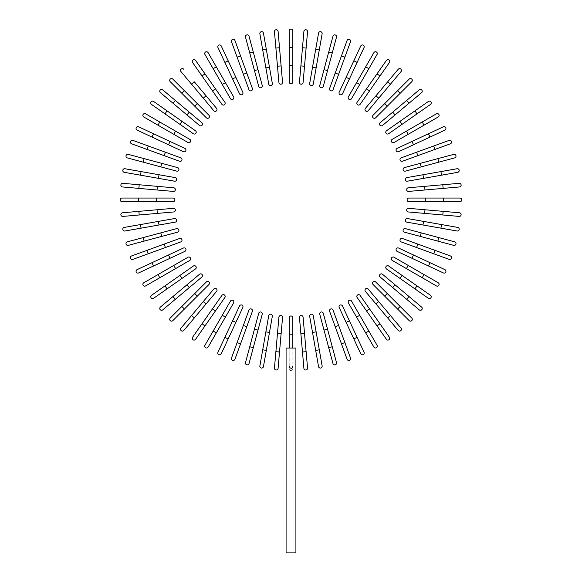 <?xml version="1.0" encoding="UTF-8"?>
<svg xmlns="http://www.w3.org/2000/svg" width="582" height="582" viewBox="0 0 582 582"><rect width="100%" height="100%" fill="white"/><g stroke="black" fill="none" stroke-linecap="round" stroke-linejoin="round"><path stroke-width="0.44" stroke-dasharray="2.91 2.18" d="M289.174 65.548L292.826 65.548L292.826 30.926A1.826 1.826 0 0 0 291 29.1A1.826 1.826 0 0 0 289.174 30.926L289.174 81.953A1.826 1.826 0 0 0 291 83.779A1.826 1.826 0 0 0 292.826 81.953M281.106 65.904L279.52 47.746L275.89 48.066L278.909 82.564A1.826 1.826 0 0 0 280.88 84.215A1.826 1.826 0 0 0 282.539 82.244L281.106 65.904L277.476 66.224M274.457 31.726A1.826 1.826 0 0 1 276.115 29.747A1.826 1.826 0 0 1 278.094 31.406A1.826 1.826 0 0 0 276.115 29.747A1.826 1.826 0 0 0 274.457 31.726L275.89 48.066M269.473 67.272L266.309 49.325L262.715 49.957L265.879 67.905L269.473 67.272L272.318 83.43M259.87 33.807L262.715 49.957M258.721 86.442A1.826 1.826 0 0 0 260.954 87.729A1.826 1.826 0 0 0 262.242 85.503A1.826 1.826 0 0 1 260.954 87.729A1.826 1.826 0 0 1 258.721 86.442L254.472 70.597L257.993 69.658L253.279 52.053L249.758 52.998M245.509 37.153A1.826 1.826 0 0 1 246.804 34.92A1.826 1.826 0 0 1 249.031 36.208A1.826 1.826 0 0 0 246.804 34.92A1.826 1.826 0 0 0 245.509 37.153M246.775 73.026L240.541 55.901L237.114 57.145L248.958 89.686A1.826 1.826 0 0 0 251.293 90.777A1.826 1.826 0 0 0 252.384 88.442L246.775 73.026L243.349 74.278M231.505 41.737L237.114 57.145M235.885 77.362L228.18 60.848L224.878 62.39L232.582 78.905L235.885 77.362M239.515 93.775A1.826 1.826 0 0 0 241.937 94.655A1.826 1.826 0 0 0 242.818 92.232A1.826 1.826 0 0 1 241.937 94.655A1.826 1.826 0 0 1 239.515 93.775M222.259 84.455L225.416 82.637L216.308 66.85L213.15 68.676L230.465 98.664A1.826 1.826 0 0 0 232.953 99.333A1.826 1.826 0 0 0 233.622 96.838A1.826 1.826 0 0 1 232.953 99.333A1.826 1.826 0 0 1 230.465 98.664M204.995 73.87L202.012 75.958L212.466 90.887L215.449 88.799L195.588 60.433A1.826 1.826 0 0 0 193.049 59.982A1.826 1.826 0 0 0 192.598 62.521A1.826 1.826 0 0 1 193.049 59.982A1.826 1.826 0 0 1 195.588 60.433M212.466 90.887L221.873 104.324A1.826 1.826 0 0 0 224.412 104.775A1.826 1.826 0 0 0 224.856 102.236A1.826 1.826 0 0 1 224.412 104.775A1.826 1.826 0 0 1 221.873 104.324M203.263 98.147L206.057 95.804L194.344 81.844L191.551 84.186L213.805 110.711A1.826 1.826 0 0 0 216.373 110.936A1.826 1.826 0 0 0 216.599 108.368A1.826 1.826 0 0 1 216.373 110.936A1.826 1.826 0 0 1 213.805 110.711M181.002 71.622A1.826 1.826 0 0 1 181.228 69.054A1.826 1.826 0 0 1 183.796 69.28A1.826 1.826 0 0 0 181.228 69.054A1.826 1.826 0 0 0 181.002 71.622L191.551 84.186M197.313 103.603L184.421 90.719L181.846 93.295L194.73 106.179L197.313 103.603M189.274 112.137L175.313 100.424L172.97 103.21L186.931 114.93L189.274 112.137M160.406 92.669A1.826 1.826 0 0 1 160.181 90.101A1.826 1.826 0 0 1 162.749 89.875A1.826 1.826 0 0 0 160.181 90.101A1.826 1.826 0 0 0 160.406 92.669L172.97 103.21M199.495 125.472A1.826 1.826 0 0 0 202.063 125.246A1.826 1.826 0 0 0 201.838 122.678A1.826 1.826 0 0 1 202.063 125.246A1.826 1.826 0 0 1 199.495 125.472M182.013 121.332L167.085 110.886L164.997 113.868L179.925 124.322L182.013 121.332L195.45 130.746A1.826 1.826 0 0 1 195.901 133.285A1.826 1.826 0 0 1 193.362 133.729A1.826 1.826 0 0 0 195.901 133.285A1.826 1.826 0 0 0 195.45 130.746M151.56 104.462A1.826 1.826 0 0 1 151.109 101.923A1.826 1.826 0 0 1 153.648 101.472A1.826 1.826 0 0 0 151.109 101.923A1.826 1.826 0 0 0 151.56 104.462M175.582 131.132L159.803 122.024L157.977 125.181L173.763 134.289L175.582 131.132L189.79 139.338M143.776 116.975A1.826 1.826 0 0 1 143.107 114.487A1.826 1.826 0 0 1 145.595 113.817A1.826 1.826 0 0 0 143.107 114.487A1.826 1.826 0 0 0 143.776 116.975M153.517 133.751L151.975 137.054L168.496 144.758L170.031 141.455L138.647 126.818M168.496 144.758L183.359 151.691A1.826 1.826 0 0 0 185.782 150.811A1.826 1.826 0 0 0 184.901 148.388A1.826 1.826 0 0 1 185.782 150.811A1.826 1.826 0 0 1 183.359 151.691M148.279 145.987L132.863 140.378A1.826 1.826 0 0 0 130.528 141.462A1.826 1.826 0 0 0 131.612 143.798L164.153 155.641L165.404 152.222L148.279 145.987L147.028 149.414M160.785 166.867L161.731 163.346L144.125 158.631L143.179 162.152L176.63 171.115A1.826 1.826 0 0 0 178.863 169.828A1.826 1.826 0 0 0 177.568 167.594A1.826 1.826 0 0 1 178.863 169.828A1.826 1.826 0 0 1 176.63 171.115M127.334 157.904A1.826 1.826 0 0 1 126.047 155.67A1.826 1.826 0 0 1 128.28 154.383A1.826 1.826 0 0 0 126.047 155.67A1.826 1.826 0 0 0 127.334 157.904M124.301 172.33L158.406 178.339L159.039 174.753L124.934 168.736M158.406 178.339L174.556 181.191M157.351 186.349L139.193 184.763L138.872 188.393L173.371 191.413A1.826 1.826 0 0 0 175.342 189.754A1.826 1.826 0 0 0 173.691 187.782L157.351 186.349L157.031 189.979M122.533 186.96A1.826 1.826 0 0 1 120.874 184.989A1.826 1.826 0 0 1 122.853 183.33A1.826 1.826 0 0 0 120.874 184.989A1.826 1.826 0 0 0 122.533 186.96L138.872 188.393M138.451 198.047L122.053 198.047A1.826 1.826 0 0 0 120.227 199.873A1.826 1.826 0 0 0 122.053 201.692L173.08 201.692A1.826 1.826 0 0 0 174.906 199.873A1.826 1.826 0 0 0 173.08 198.047L138.451 198.047L138.451 201.692M157.031 209.767L138.872 211.353L139.193 214.984L173.691 211.964A1.826 1.826 0 0 0 175.342 209.993A1.826 1.826 0 0 0 173.371 208.334L157.031 209.767L157.351 213.398M122.853 216.417A1.826 1.826 0 0 1 120.874 214.758A1.826 1.826 0 0 1 122.533 212.779A1.826 1.826 0 0 0 120.874 214.758A1.826 1.826 0 0 0 122.853 216.417L139.193 214.984M158.406 221.4L140.451 224.565L141.084 228.159L159.039 224.994L158.406 221.4L174.556 218.556M124.934 231.003L141.084 228.159M160.785 232.88L161.731 236.401L177.568 232.153A1.826 1.826 0 0 0 178.863 229.919A1.826 1.826 0 0 0 176.63 228.631L143.179 237.594L144.125 241.115M128.28 245.364A1.826 1.826 0 0 1 126.047 244.069A1.826 1.826 0 0 1 127.334 241.843A1.826 1.826 0 0 0 126.047 244.069A1.826 1.826 0 0 0 128.28 245.364M164.153 244.098L147.028 250.333L148.279 253.759L180.813 241.916A1.826 1.826 0 0 0 181.904 239.58A1.826 1.826 0 0 0 179.569 238.489L164.153 244.098L165.404 247.525M132.863 259.368L148.279 253.759M168.496 254.989L151.975 262.693L153.517 265.996L170.031 258.292L168.496 254.989M184.901 251.359A1.826 1.826 0 0 0 185.782 248.936A1.826 1.826 0 0 0 183.359 248.056A1.826 1.826 0 0 1 185.782 248.936A1.826 1.826 0 0 1 184.901 251.359M145.595 285.929L175.582 268.615L173.763 265.457L143.776 282.772M175.582 268.615L189.79 260.409A1.826 1.826 0 0 0 190.46 257.921A1.826 1.826 0 0 0 187.971 257.251A1.826 1.826 0 0 1 190.46 257.921A1.826 1.826 0 0 1 189.79 260.409M164.997 285.878L167.085 288.861L182.013 278.407L179.925 275.424L151.56 295.285A1.826 1.826 0 0 0 151.109 297.824A1.826 1.826 0 0 0 153.648 298.275A1.826 1.826 0 0 1 151.109 297.824A1.826 1.826 0 0 1 151.56 295.285M182.013 278.407L195.45 269A1.826 1.826 0 0 0 195.901 266.461A1.826 1.826 0 0 0 193.362 266.018A1.826 1.826 0 0 1 195.901 266.461A1.826 1.826 0 0 1 195.45 269M189.274 287.61L186.931 284.816L172.97 296.529L175.313 299.323L201.838 277.068A1.826 1.826 0 0 0 202.063 274.5A1.826 1.826 0 0 0 199.495 274.275A1.826 1.826 0 0 1 202.063 274.5A1.826 1.826 0 0 1 201.838 277.068M162.749 309.871A1.826 1.826 0 0 1 160.181 309.646A1.826 1.826 0 0 1 160.406 307.078A1.826 1.826 0 0 0 160.181 309.646A1.826 1.826 0 0 0 162.749 309.871M194.73 293.561L181.846 306.452L184.421 309.027L197.313 296.143L194.73 293.561M191.551 315.56L194.344 317.903L206.057 303.942L203.263 301.6L181.002 328.124A1.826 1.826 0 0 0 181.228 330.692A1.826 1.826 0 0 0 183.796 330.467A1.826 1.826 0 0 1 181.228 330.692A1.826 1.826 0 0 1 181.002 328.124M216.599 291.378A1.826 1.826 0 0 0 216.373 288.81A1.826 1.826 0 0 0 213.805 289.036A1.826 1.826 0 0 1 216.373 288.81A1.826 1.826 0 0 1 216.599 291.378M212.466 308.86L202.012 323.788L204.995 325.876L215.449 310.948L212.466 308.86L221.873 295.423A1.826 1.826 0 0 1 224.412 294.972A1.826 1.826 0 0 1 224.856 297.511A1.826 1.826 0 0 0 224.412 294.972A1.826 1.826 0 0 0 221.873 295.423M195.588 339.313A1.826 1.826 0 0 1 193.049 339.764A1.826 1.826 0 0 1 192.598 337.225A1.826 1.826 0 0 0 193.049 339.764A1.826 1.826 0 0 0 195.588 339.313L204.995 325.876M222.259 315.284L213.15 331.071L216.308 332.897L225.416 317.11L222.259 315.284M208.101 347.098A1.826 1.826 0 0 1 205.613 347.767A1.826 1.826 0 0 1 204.944 345.279A1.826 1.826 0 0 0 205.613 347.767A1.826 1.826 0 0 0 208.101 347.098L216.308 332.897M235.885 322.377L232.582 320.842L224.878 337.356L228.18 338.899L242.818 307.514A1.826 1.826 0 0 0 241.937 305.092A1.826 1.826 0 0 0 239.515 305.972A1.826 1.826 0 0 1 241.937 305.092A1.826 1.826 0 0 1 242.818 307.514M221.247 353.761L228.18 338.899M246.775 326.72L243.349 325.469L231.505 358.01A1.826 1.826 0 0 0 232.589 360.345A1.826 1.826 0 0 0 234.932 359.254L252.384 311.305M254.472 329.143L249.758 346.748L253.279 347.694L257.993 330.089L254.472 329.143M249.031 363.539A1.826 1.826 0 0 1 246.804 364.827A1.826 1.826 0 0 1 245.509 362.593A1.826 1.826 0 0 0 246.804 364.827A1.826 1.826 0 0 0 249.031 363.539L253.279 347.694M262.242 314.244A1.826 1.826 0 0 0 260.954 312.01A1.826 1.826 0 0 0 258.721 313.305A1.826 1.826 0 0 1 260.954 312.01A1.826 1.826 0 0 1 262.242 314.244M269.473 332.468L265.879 331.835L262.715 349.789L266.309 350.422L272.318 316.317M277.476 333.522L275.89 351.681L279.52 352.001L282.539 317.503A1.826 1.826 0 0 0 280.88 315.524A1.826 1.826 0 0 0 278.909 317.183L277.476 333.522L281.106 333.842M278.094 368.341A1.826 1.826 0 0 1 276.115 369.992A1.826 1.826 0 0 1 274.457 368.02A1.826 1.826 0 0 0 276.115 369.992A1.826 1.826 0 0 0 278.094 368.341L279.52 352.001M292.768 366.835L292.608 367.358M292.826 348.043L286.082 348.043L286.082 552.9L295.918 552.9L291 552.9L295.918 552.9L295.918 348.043L292.826 348.043L292.826 368.821L292.826 334.192L289.174 334.192L289.174 348.043L286.082 348.043L295.918 348.043L289.174 348.043L289.174 368.821L289.174 366.304L291 368.602L292.826 366.304M292.826 317.794A1.826 1.826 0 0 0 291 315.968A1.826 1.826 0 0 0 289.174 317.794L289.174 334.192M289.174 348.043L289.232 366.835M289.174 368.821A1.826 1.826 0 0 0 291 370.647A1.826 1.826 0 0 0 292.826 368.821A1.826 1.826 0 0 1 291 370.647A1.826 1.826 0 0 1 289.174 368.821A1.826 1.826 0 0 0 291 370.647A1.826 1.826 0 0 0 292.826 368.821M291 368.602L290.629 368.552M289.64 367.802L289.392 367.358M300.894 333.842L302.48 352.001L306.11 351.681L303.091 317.183A1.826 1.826 0 0 0 301.12 315.524A1.826 1.826 0 0 0 299.461 317.503L300.894 333.842L304.524 333.522M307.543 368.02A1.826 1.826 0 0 1 305.885 369.992A1.826 1.826 0 0 1 303.906 368.341A1.826 1.826 0 0 0 305.885 369.992A1.826 1.826 0 0 0 307.543 368.02L306.11 351.681M312.527 332.468L315.691 350.422L319.285 349.789L316.121 331.835L312.527 332.468M322.13 365.94L319.285 349.789M323.279 313.305A1.826 1.826 0 0 0 321.046 312.01A1.826 1.826 0 0 0 319.758 314.244A1.826 1.826 0 0 1 321.046 312.01A1.826 1.826 0 0 1 323.279 313.305L327.528 329.143L324.007 330.089L328.721 347.694L332.242 346.748M336.491 362.593A1.826 1.826 0 0 1 335.196 364.827A1.826 1.826 0 0 1 332.969 363.539A1.826 1.826 0 0 0 335.196 364.827A1.826 1.826 0 0 0 336.491 362.593M335.225 326.72L341.459 343.846L344.886 342.594L333.042 310.053A1.826 1.826 0 0 0 330.707 308.969A1.826 1.826 0 0 0 329.616 311.305L335.225 326.72L338.651 325.469M350.495 358.01L344.886 342.594M346.115 322.377L353.82 338.899L357.122 337.356L349.418 320.842L346.115 322.377M342.485 305.972A1.826 1.826 0 0 0 340.063 305.092A1.826 1.826 0 0 0 339.182 307.514A1.826 1.826 0 0 1 340.063 305.092A1.826 1.826 0 0 1 342.485 305.972M377.056 345.279L359.741 315.284L356.584 317.11L373.899 347.098M359.741 315.284L351.535 301.083A1.826 1.826 0 0 0 349.047 300.414A1.826 1.826 0 0 0 348.378 302.902A1.826 1.826 0 0 1 349.047 300.414A1.826 1.826 0 0 1 351.535 301.083M377.005 325.876L379.988 323.788L369.534 308.86L366.551 310.948L386.412 339.313A1.826 1.826 0 0 0 388.951 339.764A1.826 1.826 0 0 0 389.402 337.225A1.826 1.826 0 0 1 388.951 339.764A1.826 1.826 0 0 1 386.412 339.313M369.534 308.86L360.127 295.423A1.826 1.826 0 0 0 357.588 294.972A1.826 1.826 0 0 0 357.144 297.511A1.826 1.826 0 0 1 357.588 294.972A1.826 1.826 0 0 1 360.127 295.423M378.737 301.6L375.943 303.942L387.656 317.903L390.449 315.56L368.195 289.036A1.826 1.826 0 0 0 365.627 288.81A1.826 1.826 0 0 0 365.401 291.378A1.826 1.826 0 0 1 365.627 288.81A1.826 1.826 0 0 1 368.195 289.036M400.998 328.124A1.826 1.826 0 0 1 400.772 330.692A1.826 1.826 0 0 1 398.204 330.467A1.826 1.826 0 0 0 400.772 330.692A1.826 1.826 0 0 0 400.998 328.124L390.449 315.56M384.687 296.143L397.579 309.027L400.154 306.452L387.27 293.561L384.687 296.143M392.726 287.61L406.687 299.323L409.03 296.529L395.069 284.816L392.726 287.61M421.594 307.078A1.826 1.826 0 0 1 421.819 309.646A1.826 1.826 0 0 1 419.251 309.871A1.826 1.826 0 0 0 421.819 309.646A1.826 1.826 0 0 0 421.594 307.078L409.03 296.529M382.505 274.275A1.826 1.826 0 0 0 379.937 274.5A1.826 1.826 0 0 0 380.162 277.068A1.826 1.826 0 0 1 379.937 274.5A1.826 1.826 0 0 1 382.505 274.275M399.987 278.407L414.915 288.861L417.003 285.878L402.075 275.424L399.987 278.407L386.55 269A1.826 1.826 0 0 1 386.099 266.461A1.826 1.826 0 0 1 388.638 266.018A1.826 1.826 0 0 0 386.099 266.461A1.826 1.826 0 0 0 386.55 269M430.44 295.285A1.826 1.826 0 0 1 430.891 297.824A1.826 1.826 0 0 1 428.352 298.275A1.826 1.826 0 0 0 430.891 297.824A1.826 1.826 0 0 0 430.44 295.285L417.003 285.878M406.418 268.615L422.197 277.723L424.023 274.566L408.237 265.457L406.418 268.615M438.224 282.772A1.826 1.826 0 0 1 438.893 285.26A1.826 1.826 0 0 1 436.405 285.929A1.826 1.826 0 0 0 438.893 285.26A1.826 1.826 0 0 0 438.224 282.772L424.023 274.566M413.504 254.989L411.969 258.292L428.483 265.996L430.025 262.693L398.641 248.056A1.826 1.826 0 0 0 396.218 248.936A1.826 1.826 0 0 0 397.099 251.359A1.826 1.826 0 0 1 396.218 248.936A1.826 1.826 0 0 1 398.641 248.056M444.888 269.619L430.025 262.693M417.847 244.098L416.596 247.525L449.137 259.368A1.826 1.826 0 0 0 451.472 258.277A1.826 1.826 0 0 0 450.388 255.942L402.431 238.489M421.215 232.88L420.269 236.401L437.875 241.115L438.821 237.594L405.37 228.631A1.826 1.826 0 0 0 403.137 229.919A1.826 1.826 0 0 0 404.432 232.153A1.826 1.826 0 0 1 403.137 229.919A1.826 1.826 0 0 1 405.37 228.631M454.666 241.843A1.826 1.826 0 0 1 455.953 244.069A1.826 1.826 0 0 1 453.72 245.364A1.826 1.826 0 0 0 455.953 244.069A1.826 1.826 0 0 0 454.666 241.843L438.821 237.594M457.699 227.417L423.594 221.4L422.961 224.994L457.066 231.003M423.594 221.4L407.444 218.556M424.649 213.398L442.807 214.984L443.128 211.353L408.629 208.334A1.826 1.826 0 0 0 406.658 209.993A1.826 1.826 0 0 0 408.309 211.964L424.649 213.398L424.969 209.767M459.467 212.779A1.826 1.826 0 0 1 461.126 214.758A1.826 1.826 0 0 1 459.147 216.417A1.826 1.826 0 0 0 461.126 214.758A1.826 1.826 0 0 0 459.467 212.779L443.128 211.353M443.549 201.692L459.947 201.692A1.826 1.826 0 0 0 461.773 199.873A1.826 1.826 0 0 0 459.947 198.047L408.92 198.047A1.826 1.826 0 0 0 407.094 199.873A1.826 1.826 0 0 0 408.92 201.692L443.549 201.692L443.549 198.047M424.969 189.979L443.128 188.393L442.807 184.763L408.309 187.782A1.826 1.826 0 0 0 406.658 189.754A1.826 1.826 0 0 0 408.629 191.413L424.969 189.979L424.649 186.349M459.147 183.33A1.826 1.826 0 0 1 461.126 184.989A1.826 1.826 0 0 1 459.467 186.96A1.826 1.826 0 0 0 461.126 184.989A1.826 1.826 0 0 0 459.147 183.33M422.961 174.753L423.594 178.339L441.549 175.175L440.916 171.588L406.811 177.605M457.066 168.736L440.916 171.588M404.432 167.594A1.826 1.826 0 0 0 403.137 169.828A1.826 1.826 0 0 0 405.37 171.115A1.826 1.826 0 0 1 403.137 169.828A1.826 1.826 0 0 1 404.432 167.594L420.269 163.346L421.215 166.867L438.821 162.152L437.875 158.631M453.72 154.383A1.826 1.826 0 0 1 455.953 155.67A1.826 1.826 0 0 1 454.666 157.904A1.826 1.826 0 0 0 455.953 155.67A1.826 1.826 0 0 0 453.72 154.383M417.847 155.641L434.972 149.414L433.721 145.987L401.187 157.831A1.826 1.826 0 0 0 400.096 160.166A1.826 1.826 0 0 0 402.431 161.258L417.847 155.641L416.596 152.222M413.504 144.758L430.025 137.054L428.483 133.751L411.969 141.455L413.504 144.758M397.099 148.388A1.826 1.826 0 0 0 396.218 150.811A1.826 1.826 0 0 0 398.641 151.691A1.826 1.826 0 0 1 396.218 150.811A1.826 1.826 0 0 1 397.099 148.388M436.405 113.817L406.418 131.132L408.237 134.289L438.224 116.975M406.418 131.132L392.21 139.338A1.826 1.826 0 0 0 391.541 141.826A1.826 1.826 0 0 0 394.029 142.488A1.826 1.826 0 0 1 391.541 141.826A1.826 1.826 0 0 1 392.21 139.338M417.003 113.868L414.915 110.886L399.987 121.332L402.075 124.322L430.44 104.462A1.826 1.826 0 0 0 430.891 101.923A1.826 1.826 0 0 0 428.352 101.472A1.826 1.826 0 0 1 430.891 101.923A1.826 1.826 0 0 1 430.44 104.462M399.987 121.332L386.55 130.746A1.826 1.826 0 0 0 386.099 133.285A1.826 1.826 0 0 0 388.638 133.729A1.826 1.826 0 0 1 386.099 133.285A1.826 1.826 0 0 1 386.55 130.746M392.726 112.137L395.069 114.93L409.03 103.21L406.687 100.424L380.162 122.678A1.826 1.826 0 0 0 379.937 125.246A1.826 1.826 0 0 0 382.505 125.472A1.826 1.826 0 0 1 379.937 125.246A1.826 1.826 0 0 1 380.162 122.678M419.251 89.875A1.826 1.826 0 0 1 421.819 90.101A1.826 1.826 0 0 1 421.594 92.669A1.826 1.826 0 0 0 421.819 90.101A1.826 1.826 0 0 0 419.251 89.875M387.27 106.179L400.154 93.295L397.579 90.719L384.687 103.603L387.27 106.179L375.666 117.782M378.737 98.147L390.449 84.186L387.656 81.844L375.943 95.804L378.737 98.147M398.204 69.28A1.826 1.826 0 0 1 400.772 69.054A1.826 1.826 0 0 1 400.998 71.622A1.826 1.826 0 0 0 400.772 69.054A1.826 1.826 0 0 0 398.204 69.28L387.656 81.844M365.401 108.368A1.826 1.826 0 0 0 365.627 110.936A1.826 1.826 0 0 0 368.195 110.711A1.826 1.826 0 0 1 365.627 110.936A1.826 1.826 0 0 1 365.401 108.368M369.534 90.887L379.988 75.958L377.005 73.87L366.551 88.799L369.534 90.887L360.127 104.324A1.826 1.826 0 0 1 357.588 104.775A1.826 1.826 0 0 1 357.144 102.236A1.826 1.826 0 0 0 357.588 104.775A1.826 1.826 0 0 0 360.127 104.324M386.412 60.433A1.826 1.826 0 0 1 388.951 59.982A1.826 1.826 0 0 1 389.402 62.521A1.826 1.826 0 0 0 388.951 59.982A1.826 1.826 0 0 0 386.412 60.433L377.005 73.87M356.584 82.637L359.741 84.455L368.85 68.676L365.692 66.85L348.378 96.838M373.899 52.649A1.826 1.826 0 0 1 376.387 51.98A1.826 1.826 0 0 1 377.056 54.468A1.826 1.826 0 0 0 376.387 51.98A1.826 1.826 0 0 0 373.899 52.649L365.692 66.85M346.115 77.362L349.418 78.905L357.122 62.39L353.82 60.848L339.182 92.232A1.826 1.826 0 0 0 340.063 94.655A1.826 1.826 0 0 0 342.485 93.775A1.826 1.826 0 0 1 340.063 94.655A1.826 1.826 0 0 1 339.182 92.232M335.225 73.026L338.651 74.278L350.495 41.737A1.826 1.826 0 0 0 349.411 39.401A1.826 1.826 0 0 0 347.068 40.485L329.616 88.442M327.528 70.597L332.242 52.998L328.721 52.053L324.007 69.658L327.528 70.597M332.969 36.208A1.826 1.826 0 0 1 335.196 34.92A1.826 1.826 0 0 1 336.491 37.153A1.826 1.826 0 0 0 335.196 34.92A1.826 1.826 0 0 0 332.969 36.208L328.721 52.053M319.758 85.503A1.826 1.826 0 0 0 321.046 87.729A1.826 1.826 0 0 0 323.279 86.442A1.826 1.826 0 0 1 321.046 87.729A1.826 1.826 0 0 1 319.758 85.503M318.543 33.174L312.527 67.272L316.121 67.905L322.13 33.807M312.527 67.272L309.682 83.43M304.524 66.224L306.11 48.066L302.48 47.746L299.461 82.244A1.826 1.826 0 0 0 301.12 84.215A1.826 1.826 0 0 0 303.091 82.564L304.524 66.224L300.894 65.904M303.906 31.406A1.826 1.826 0 0 1 305.885 29.747A1.826 1.826 0 0 1 307.543 31.726A1.826 1.826 0 0 0 305.885 29.747A1.826 1.826 0 0 0 303.906 31.406L302.48 47.746M289.174 30.926A1.826 1.826 0 0 1 291 29.1A1.826 1.826 0 0 1 292.826 30.926M289.174 47.324L292.826 47.324M278.909 82.564A1.826 1.826 0 0 0 280.88 84.215A1.826 1.826 0 0 0 282.539 82.244M248.958 89.686A1.826 1.826 0 0 0 251.293 90.777A1.826 1.826 0 0 0 252.384 88.442M131.612 143.798A1.826 1.826 0 0 1 130.528 141.462A1.826 1.826 0 0 1 132.863 140.378M140.451 175.175L141.084 171.588M173.371 191.413A1.826 1.826 0 0 0 175.342 189.754A1.826 1.826 0 0 0 173.691 187.782M122.053 201.692A1.826 1.826 0 0 1 120.227 199.873A1.826 1.826 0 0 1 122.053 198.047M173.08 201.692A1.826 1.826 0 0 0 174.906 199.873A1.826 1.826 0 0 0 173.08 198.047M156.682 201.692L156.682 198.047M173.691 211.964A1.826 1.826 0 0 0 175.342 209.993A1.826 1.826 0 0 0 173.371 208.334M177.568 232.153A1.826 1.826 0 0 0 178.863 229.919A1.826 1.826 0 0 0 176.63 228.631M180.813 241.916A1.826 1.826 0 0 0 181.904 239.58A1.826 1.826 0 0 0 179.569 238.489M159.803 277.723L157.977 274.566M234.932 359.254A1.826 1.826 0 0 1 232.589 360.345A1.826 1.826 0 0 1 231.505 358.01M240.541 343.846L237.114 342.594M282.539 317.503A1.826 1.826 0 0 0 280.88 315.524A1.826 1.826 0 0 0 278.909 317.183M303.091 317.183A1.826 1.826 0 0 0 301.12 315.524A1.826 1.826 0 0 0 299.461 317.503M333.042 310.053A1.826 1.826 0 0 0 330.707 308.969A1.826 1.826 0 0 0 329.616 311.305M368.85 331.071L365.692 332.897M450.388 255.942A1.826 1.826 0 0 1 451.472 258.277A1.826 1.826 0 0 1 449.137 259.368M434.972 250.333L433.721 253.759M441.549 224.565L440.916 228.159M408.629 208.334A1.826 1.826 0 0 0 406.658 209.993A1.826 1.826 0 0 0 408.309 211.964M459.947 198.047A1.826 1.826 0 0 1 461.773 199.873A1.826 1.826 0 0 1 459.947 201.692M408.92 198.047A1.826 1.826 0 0 0 407.094 199.873A1.826 1.826 0 0 0 408.92 201.692M425.318 198.047L425.318 201.692M408.309 187.782A1.826 1.826 0 0 0 406.658 189.754A1.826 1.826 0 0 0 408.629 191.413M401.187 157.831A1.826 1.826 0 0 0 400.096 160.166A1.826 1.826 0 0 0 402.431 161.258M422.197 122.024L424.023 125.181M347.068 40.485A1.826 1.826 0 0 1 349.411 39.401A1.826 1.826 0 0 1 350.495 41.737M341.459 55.901L344.886 57.145M315.691 49.325L319.285 49.957M299.461 82.244A1.826 1.826 0 0 0 301.12 84.215A1.826 1.826 0 0 0 303.091 82.564"/><path stroke-width="0.87" d="M292.826 30.926L292.826 81.953L292.826 65.548L289.174 65.548L289.174 30.926A1.826 1.826 0 0 1 291 29.1A1.826 1.826 0 0 1 292.826 30.926M289.174 81.953A1.826 1.826 0 0 0 291 83.779A1.826 1.826 0 0 0 292.826 81.953A1.826 1.826 0 0 1 291 83.779A1.826 1.826 0 0 1 289.174 81.953L289.174 65.548M278.094 31.406A1.826 1.826 0 0 0 276.115 29.747A1.826 1.826 0 0 0 274.457 31.726L275.89 48.066L279.52 47.746L278.094 31.406L282.539 82.244A1.826 1.826 0 0 1 280.88 84.215A1.826 1.826 0 0 1 278.909 82.564L275.89 48.066M263.457 33.174A1.826 1.826 0 0 0 261.347 31.697A1.826 1.826 0 0 0 259.87 33.807A1.826 1.826 0 0 1 261.347 31.697A1.826 1.826 0 0 1 263.457 33.174L266.309 49.325L263.457 33.174A1.826 1.826 0 0 0 261.347 31.697A1.826 1.826 0 0 0 259.87 33.807L262.715 49.957L266.309 49.325L272.318 83.43A1.826 1.826 0 0 1 270.841 85.539A1.826 1.826 0 0 1 268.731 84.063L262.715 49.957M269.473 67.272L265.879 67.905L268.731 84.063A1.826 1.826 0 0 0 270.841 85.539A1.826 1.826 0 0 0 272.318 83.43A1.826 1.826 0 0 1 270.841 85.539A1.826 1.826 0 0 1 268.731 84.063M249.031 36.208L253.279 52.053L249.031 36.208A1.826 1.826 0 0 0 246.804 34.92A1.826 1.826 0 0 0 245.509 37.153L249.758 52.998L245.509 37.153M262.242 85.503L257.993 69.658L262.242 85.503A1.826 1.826 0 0 1 260.954 87.729A1.826 1.826 0 0 1 258.721 86.442L249.758 52.998L254.472 70.597L257.993 69.658L253.279 52.053L249.758 52.998M234.932 40.485A1.826 1.826 0 0 0 232.589 39.401A1.826 1.826 0 0 0 231.505 41.737A1.826 1.826 0 0 1 232.589 39.401A1.826 1.826 0 0 1 234.932 40.485L240.541 55.901L234.932 40.485A1.826 1.826 0 0 0 232.589 39.401A1.826 1.826 0 0 0 231.505 41.737L237.114 57.145L240.541 55.901L252.384 88.442A1.826 1.826 0 0 1 251.293 90.777A1.826 1.826 0 0 1 248.958 89.686L237.114 57.145M221.247 45.978A1.826 1.826 0 0 0 218.825 45.098A1.826 1.826 0 0 0 217.944 47.52L224.878 62.39L217.944 47.52A1.826 1.826 0 0 1 218.825 45.098A1.826 1.826 0 0 1 221.247 45.978L228.18 60.848L221.247 45.978A1.826 1.826 0 0 0 218.825 45.098A1.826 1.826 0 0 0 217.944 47.52M242.818 92.232L235.885 77.362L242.818 92.232A1.826 1.826 0 0 1 241.937 94.655A1.826 1.826 0 0 1 239.515 93.775L224.878 62.39L228.18 60.848L235.885 77.362L232.582 78.905L239.515 93.775M208.101 52.649A1.826 1.826 0 0 0 205.613 51.98A1.826 1.826 0 0 0 204.944 54.468L213.15 68.676L204.944 54.468A1.826 1.826 0 0 1 205.613 51.98A1.826 1.826 0 0 1 208.101 52.649L216.308 66.85L208.101 52.649A1.826 1.826 0 0 0 205.613 51.98A1.826 1.826 0 0 0 204.944 54.468M233.622 96.838L225.416 82.637L233.622 96.838A1.826 1.826 0 0 1 232.953 99.333A1.826 1.826 0 0 1 230.465 98.664L213.15 68.676L216.308 66.85L225.416 82.637L222.259 84.455M224.856 102.236L215.449 88.799L224.856 102.236A1.826 1.826 0 0 1 224.412 104.775A1.826 1.826 0 0 1 221.873 104.324L202.012 75.958L204.995 73.87L195.588 60.433A1.826 1.826 0 0 0 193.049 59.982A1.826 1.826 0 0 0 192.598 62.521L202.012 75.958L192.598 62.521M204.995 73.87L215.449 88.799L212.466 90.887M183.796 69.28A1.826 1.826 0 0 0 181.228 69.054A1.826 1.826 0 0 0 181.002 71.622L191.551 84.186L194.344 81.844L216.599 108.368L206.057 95.804L203.263 98.147L191.551 84.186M216.599 108.368A1.826 1.826 0 0 1 216.373 110.936A1.826 1.826 0 0 1 213.805 110.711L203.263 98.147M172.825 79.116A1.826 1.826 0 0 0 170.242 79.116A1.826 1.826 0 0 0 170.242 81.698L181.846 93.295L170.242 81.698A1.826 1.826 0 0 1 170.242 79.116A1.826 1.826 0 0 1 172.825 79.116L184.421 90.719L172.825 79.116A1.826 1.826 0 0 0 170.242 79.116A1.826 1.826 0 0 0 170.242 81.698M208.909 115.2L197.313 103.603L208.909 115.2A1.826 1.826 0 0 1 208.909 117.782A1.826 1.826 0 0 1 206.334 117.782L181.846 93.295L184.421 90.719L197.313 103.603L194.73 106.179L206.334 117.782A1.826 1.826 0 0 0 208.909 117.782A1.826 1.826 0 0 0 208.909 115.2A1.826 1.826 0 0 1 208.909 117.782A1.826 1.826 0 0 1 206.334 117.782M162.749 89.875A1.826 1.826 0 0 0 160.181 90.101A1.826 1.826 0 0 0 160.406 92.669L172.97 103.21L175.313 100.424L162.749 89.875L201.838 122.678L189.274 112.137L186.931 114.93L172.97 103.21M199.495 125.472L186.931 114.93L199.495 125.472A1.826 1.826 0 0 0 202.063 125.246A1.826 1.826 0 0 0 201.838 122.678M153.648 101.472L167.085 110.886L153.648 101.472A1.826 1.826 0 0 0 151.109 101.923A1.826 1.826 0 0 0 151.56 104.462L164.997 113.868L151.56 104.462M182.013 121.332L195.45 130.746A1.826 1.826 0 0 1 195.901 133.285A1.826 1.826 0 0 1 193.362 133.729L164.997 113.868L167.085 110.886L182.013 121.332L179.925 124.322L193.362 133.729M145.595 113.817L159.803 122.024L145.595 113.817A1.826 1.826 0 0 0 143.107 114.487A1.826 1.826 0 0 0 143.776 116.975L157.977 125.181L143.776 116.975M175.582 131.132L189.79 139.338A1.826 1.826 0 0 1 190.46 141.826A1.826 1.826 0 0 1 187.971 142.488L157.977 125.181L159.803 122.024L175.582 131.132L173.763 134.289L187.971 142.488A1.826 1.826 0 0 0 190.46 141.826A1.826 1.826 0 0 0 189.79 139.338A1.826 1.826 0 0 1 190.46 141.826A1.826 1.826 0 0 1 187.971 142.488M137.112 130.121A1.826 1.826 0 0 1 136.224 127.698A1.826 1.826 0 0 1 138.647 126.818A1.826 1.826 0 0 0 136.224 127.698A1.826 1.826 0 0 0 137.112 130.121L151.975 137.054L137.112 130.121A1.826 1.826 0 0 1 136.224 127.698A1.826 1.826 0 0 1 138.647 126.818L184.901 148.388L170.031 141.455L168.496 144.758L151.975 137.054L153.517 133.751M184.901 148.388A1.826 1.826 0 0 1 185.782 150.811A1.826 1.826 0 0 1 183.359 151.691L168.496 144.758M148.279 145.987L132.863 140.378A1.826 1.826 0 0 0 130.528 141.462A1.826 1.826 0 0 0 131.612 143.798L147.028 149.414L148.279 145.987L180.813 157.831L165.404 152.222L164.153 155.641L147.028 149.414M179.569 161.258L164.153 155.641L179.569 161.258A1.826 1.826 0 0 0 181.904 160.166A1.826 1.826 0 0 0 180.813 157.831A1.826 1.826 0 0 1 181.904 160.166A1.826 1.826 0 0 1 179.569 161.258A1.826 1.826 0 0 0 181.904 160.166A1.826 1.826 0 0 0 180.813 157.831M128.28 154.383L144.125 158.631L128.28 154.383A1.826 1.826 0 0 0 126.047 155.67A1.826 1.826 0 0 0 127.334 157.904L143.179 162.152L127.334 157.904M177.568 167.594L161.731 163.346L177.568 167.594A1.826 1.826 0 0 1 178.863 169.828A1.826 1.826 0 0 1 176.63 171.115L143.179 162.152L144.125 158.631L161.731 163.346L160.785 166.867M124.934 168.736A1.826 1.826 0 0 0 122.824 170.22A1.826 1.826 0 0 0 124.301 172.33A1.826 1.826 0 0 1 122.824 170.22A1.826 1.826 0 0 1 124.934 168.736L175.189 177.605L159.039 174.753L158.406 178.339L124.301 172.33A1.826 1.826 0 0 1 122.824 170.22A1.826 1.826 0 0 1 124.934 168.736M175.189 177.605A1.826 1.826 0 0 1 176.666 179.714A1.826 1.826 0 0 1 174.556 181.191A1.826 1.826 0 0 0 176.666 179.714A1.826 1.826 0 0 0 175.189 177.605A1.826 1.826 0 0 1 176.666 179.714A1.826 1.826 0 0 1 174.556 181.191L158.406 178.339M122.853 183.33A1.826 1.826 0 0 0 120.874 184.989A1.826 1.826 0 0 0 122.533 186.96L138.872 188.393L139.193 184.763L122.853 183.33L173.691 187.782A1.826 1.826 0 0 1 175.342 189.754A1.826 1.826 0 0 1 173.371 191.413L138.872 188.393M138.451 198.047L122.053 198.047A1.826 1.826 0 0 0 120.227 199.873A1.826 1.826 0 0 0 122.053 201.692L138.451 201.692L138.451 198.047L173.08 198.047A1.826 1.826 0 0 1 174.906 199.873A1.826 1.826 0 0 1 173.08 201.692L138.451 201.692M122.533 212.779A1.826 1.826 0 0 0 120.874 214.758A1.826 1.826 0 0 0 122.853 216.417L139.193 214.984L138.872 211.353L122.533 212.779L173.371 208.334A1.826 1.826 0 0 1 175.342 209.993A1.826 1.826 0 0 1 173.691 211.964L139.193 214.984M124.301 227.417A1.826 1.826 0 0 0 122.824 229.526A1.826 1.826 0 0 0 124.934 231.003A1.826 1.826 0 0 1 122.824 229.526A1.826 1.826 0 0 1 124.301 227.417L140.451 224.565L124.301 227.417A1.826 1.826 0 0 0 122.824 229.526A1.826 1.826 0 0 0 124.934 231.003L141.084 228.159L140.451 224.565L174.556 218.556A1.826 1.826 0 0 1 176.666 220.032A1.826 1.826 0 0 1 175.189 222.142L141.084 228.159M158.406 221.4L159.039 224.994L175.189 222.142A1.826 1.826 0 0 0 176.666 220.032A1.826 1.826 0 0 0 174.556 218.556A1.826 1.826 0 0 1 176.666 220.032A1.826 1.826 0 0 1 175.189 222.142M127.334 241.843L143.179 237.594L127.334 241.843A1.826 1.826 0 0 0 126.047 244.069A1.826 1.826 0 0 0 128.28 245.364L144.125 241.115L128.28 245.364M160.785 232.88L176.63 228.631A1.826 1.826 0 0 1 178.863 229.919A1.826 1.826 0 0 1 177.568 232.153L144.125 241.115L161.731 236.401L160.785 232.88L143.179 237.594L144.125 241.115M131.612 255.942A1.826 1.826 0 0 0 130.528 258.277A1.826 1.826 0 0 0 132.863 259.368A1.826 1.826 0 0 1 130.528 258.277A1.826 1.826 0 0 1 131.612 255.942L147.028 250.333L131.612 255.942A1.826 1.826 0 0 0 130.528 258.277A1.826 1.826 0 0 0 132.863 259.368L148.279 253.759L147.028 250.333L179.569 238.489A1.826 1.826 0 0 1 181.904 239.58A1.826 1.826 0 0 1 180.813 241.916L148.279 253.759M137.112 269.619A1.826 1.826 0 0 0 136.224 272.041A1.826 1.826 0 0 0 138.647 272.929L153.517 265.996L138.647 272.929A1.826 1.826 0 0 1 136.224 272.041A1.826 1.826 0 0 1 137.112 269.619L151.975 262.693L137.112 269.619A1.826 1.826 0 0 0 136.224 272.041A1.826 1.826 0 0 0 138.647 272.929M183.359 248.056L168.496 254.989L183.359 248.056A1.826 1.826 0 0 1 185.782 248.936A1.826 1.826 0 0 1 184.901 251.359L153.517 265.996L151.975 262.693L168.496 254.989L170.031 258.292L184.901 251.359M143.776 282.772A1.826 1.826 0 0 0 143.107 285.26A1.826 1.826 0 0 0 145.595 285.929A1.826 1.826 0 0 1 143.107 285.26A1.826 1.826 0 0 1 143.776 282.772L187.971 257.251L173.763 265.457L175.582 268.615L145.595 285.929A1.826 1.826 0 0 1 143.107 285.26A1.826 1.826 0 0 1 143.776 282.772M187.971 257.251A1.826 1.826 0 0 1 190.46 257.921A1.826 1.826 0 0 1 189.79 260.409L175.582 268.615M193.362 266.018L179.925 275.424L193.362 266.018A1.826 1.826 0 0 1 195.901 266.461A1.826 1.826 0 0 1 195.45 269L167.085 288.861L164.997 285.878L151.56 295.285A1.826 1.826 0 0 0 151.109 297.824A1.826 1.826 0 0 0 153.648 298.275L167.085 288.861L153.648 298.275M164.997 285.878L179.925 275.424L182.013 278.407M160.406 307.078L172.97 296.529L160.406 307.078A1.826 1.826 0 0 0 160.181 309.646A1.826 1.826 0 0 0 162.749 309.871L175.313 299.323L162.749 309.871M199.495 274.275L186.931 284.816L199.495 274.275A1.826 1.826 0 0 1 202.063 274.5A1.826 1.826 0 0 1 201.838 277.068L175.313 299.323L172.97 296.529L186.931 284.816L189.274 287.61M170.242 318.048A1.826 1.826 0 0 0 170.242 320.624A1.826 1.826 0 0 0 172.825 320.624L184.421 309.027L172.825 320.624A1.826 1.826 0 0 1 170.242 320.624A1.826 1.826 0 0 1 170.242 318.048L181.846 306.452L170.242 318.048A1.826 1.826 0 0 0 170.242 320.624A1.826 1.826 0 0 0 172.825 320.624M206.334 281.964L194.73 293.561L206.334 281.964A1.826 1.826 0 0 1 208.909 281.964A1.826 1.826 0 0 1 208.909 284.54L184.421 309.027L181.846 306.452L194.73 293.561L197.313 296.143L208.909 284.54A1.826 1.826 0 0 0 208.909 281.964A1.826 1.826 0 0 0 206.334 281.964A1.826 1.826 0 0 1 208.909 281.964A1.826 1.826 0 0 1 208.909 284.54M191.551 315.56L213.805 289.036L203.263 301.6L206.057 303.942L216.599 291.378L194.344 317.903L191.551 315.56L181.002 328.124A1.826 1.826 0 0 0 181.228 330.692A1.826 1.826 0 0 0 183.796 330.467L194.344 317.903L183.796 330.467M216.599 291.378A1.826 1.826 0 0 0 216.373 288.81A1.826 1.826 0 0 0 213.805 289.036M192.598 337.225A1.826 1.826 0 0 0 193.049 339.764A1.826 1.826 0 0 0 195.588 339.313L204.995 325.876L202.012 323.788L192.598 337.225L221.873 295.423A1.826 1.826 0 0 1 224.412 294.972A1.826 1.826 0 0 1 224.856 297.511L204.995 325.876M212.466 308.86L215.449 310.948L224.856 297.511M204.944 345.279A1.826 1.826 0 0 0 205.613 347.767A1.826 1.826 0 0 0 208.101 347.098L216.308 332.897L213.15 331.071L204.944 345.279L222.259 315.284L230.465 301.083L222.259 315.284L225.416 317.11L216.308 332.897M233.622 302.902L225.416 317.11L233.622 302.902A1.826 1.826 0 0 0 232.953 300.414A1.826 1.826 0 0 0 230.465 301.083A1.826 1.826 0 0 1 232.953 300.414A1.826 1.826 0 0 1 233.622 302.902A1.826 1.826 0 0 0 232.953 300.414A1.826 1.826 0 0 0 230.465 301.083M217.944 352.226A1.826 1.826 0 0 0 218.825 354.642A1.826 1.826 0 0 0 221.247 353.761A1.826 1.826 0 0 1 218.825 354.642A1.826 1.826 0 0 1 217.944 352.226L224.878 337.356L217.944 352.226A1.826 1.826 0 0 0 218.825 354.642A1.826 1.826 0 0 0 221.247 353.761L228.18 338.899L224.878 337.356L239.515 305.972L232.582 320.842L235.885 322.377L228.18 338.899M239.515 305.972A1.826 1.826 0 0 1 241.937 305.092A1.826 1.826 0 0 1 242.818 307.514L235.885 322.377M237.114 342.594L231.505 358.01A1.826 1.826 0 0 0 232.589 360.345A1.826 1.826 0 0 0 234.932 359.254L240.541 343.846L237.114 342.594L248.958 310.053L243.349 325.469L246.775 326.72L240.541 343.846M248.958 310.053A1.826 1.826 0 0 1 251.293 308.969A1.826 1.826 0 0 1 252.384 311.305A1.826 1.826 0 0 0 251.293 308.969A1.826 1.826 0 0 0 248.958 310.053A1.826 1.826 0 0 1 251.293 308.969A1.826 1.826 0 0 1 252.384 311.305L246.775 326.72M245.509 362.593A1.826 1.826 0 0 0 246.804 364.827A1.826 1.826 0 0 0 249.031 363.539L253.279 347.694L249.758 346.748L245.509 362.593L254.472 329.143L258.721 313.305L254.472 329.143L257.993 330.089L253.279 347.694M262.242 314.244L257.993 330.089L262.242 314.244A1.826 1.826 0 0 0 260.954 312.01A1.826 1.826 0 0 0 258.721 313.305M259.87 365.94A1.826 1.826 0 0 0 261.347 368.05A1.826 1.826 0 0 0 263.457 366.573L266.309 350.422L263.457 366.573A1.826 1.826 0 0 1 261.347 368.05A1.826 1.826 0 0 1 259.87 365.94L262.715 349.789L259.87 365.94A1.826 1.826 0 0 0 261.347 368.05A1.826 1.826 0 0 0 263.457 366.573M268.731 315.684A1.826 1.826 0 0 1 270.841 314.207A1.826 1.826 0 0 1 272.318 316.317A1.826 1.826 0 0 0 270.841 314.207A1.826 1.826 0 0 0 268.731 315.684L265.879 331.835L268.731 315.684A1.826 1.826 0 0 1 270.841 314.207A1.826 1.826 0 0 1 272.318 316.317L266.309 350.422L262.715 349.789L265.879 331.835L269.473 332.468M274.457 368.02A1.826 1.826 0 0 0 276.115 369.992A1.826 1.826 0 0 0 278.094 368.341L279.52 352.001L275.89 351.681L274.457 368.02L278.909 317.183A1.826 1.826 0 0 1 280.88 315.524A1.826 1.826 0 0 1 282.539 317.503L279.52 352.001M292.826 366.304L292.768 366.835M292.608 367.358L292.36 367.802M291.371 368.552L291 368.602M289.174 348.043L289.174 334.192L292.826 334.192L292.826 317.794L292.826 348.043M295.918 348.043L286.082 348.043L286.082 552.9L295.918 552.9L295.918 348.043M289.174 334.192L289.174 317.794A1.826 1.826 0 0 1 291 315.968A1.826 1.826 0 0 1 292.826 317.794A1.826 1.826 0 0 0 291 315.968A1.826 1.826 0 0 0 289.174 317.794M289.392 367.358L289.232 366.835M303.906 368.341A1.826 1.826 0 0 0 305.885 369.992A1.826 1.826 0 0 0 307.543 368.02L306.11 351.681L302.48 352.001L303.906 368.341L299.461 317.503A1.826 1.826 0 0 1 301.12 315.524A1.826 1.826 0 0 1 303.091 317.183L306.11 351.681M318.543 366.573A1.826 1.826 0 0 0 320.653 368.05A1.826 1.826 0 0 0 322.13 365.94A1.826 1.826 0 0 1 320.653 368.05A1.826 1.826 0 0 1 318.543 366.573L315.691 350.422L318.543 366.573A1.826 1.826 0 0 0 320.653 368.05A1.826 1.826 0 0 0 322.13 365.94L319.285 349.789L315.691 350.422L312.527 332.468L309.682 316.317L312.527 332.468L316.121 331.835L319.285 349.789M313.269 315.684L316.121 331.835L313.269 315.684A1.826 1.826 0 0 0 311.159 314.207A1.826 1.826 0 0 0 309.682 316.317A1.826 1.826 0 0 1 311.159 314.207A1.826 1.826 0 0 1 313.269 315.684A1.826 1.826 0 0 0 311.159 314.207A1.826 1.826 0 0 0 309.682 316.317M332.969 363.539L328.721 347.694L332.969 363.539A1.826 1.826 0 0 0 335.196 364.827A1.826 1.826 0 0 0 336.491 362.593L332.242 346.748L336.491 362.593M319.758 314.244L324.007 330.089L319.758 314.244A1.826 1.826 0 0 1 321.046 312.01A1.826 1.826 0 0 1 323.279 313.305L332.242 346.748L327.528 329.143L324.007 330.089L328.721 347.694L332.242 346.748M347.068 359.254A1.826 1.826 0 0 0 349.411 360.345A1.826 1.826 0 0 0 350.495 358.01A1.826 1.826 0 0 1 349.411 360.345A1.826 1.826 0 0 1 347.068 359.254L341.459 343.846L347.068 359.254A1.826 1.826 0 0 0 349.411 360.345A1.826 1.826 0 0 0 350.495 358.01L344.886 342.594L341.459 343.846L329.616 311.305A1.826 1.826 0 0 1 330.707 308.969A1.826 1.826 0 0 1 333.042 310.053L344.886 342.594M360.753 353.761A1.826 1.826 0 0 0 363.175 354.642A1.826 1.826 0 0 0 364.056 352.226L357.122 337.356L364.056 352.226A1.826 1.826 0 0 1 363.175 354.642A1.826 1.826 0 0 1 360.753 353.761L353.82 338.899L360.753 353.761A1.826 1.826 0 0 0 363.175 354.642A1.826 1.826 0 0 0 364.056 352.226M339.182 307.514L346.115 322.377L339.182 307.514A1.826 1.826 0 0 1 340.063 305.092A1.826 1.826 0 0 1 342.485 305.972L357.122 337.356L353.82 338.899L346.115 322.377L349.418 320.842L342.485 305.972M373.899 347.098A1.826 1.826 0 0 0 376.387 347.767A1.826 1.826 0 0 0 377.056 345.279A1.826 1.826 0 0 1 376.387 347.767A1.826 1.826 0 0 1 373.899 347.098L348.378 302.902L356.584 317.11L359.741 315.284L377.056 345.279A1.826 1.826 0 0 1 376.387 347.767A1.826 1.826 0 0 1 373.899 347.098M348.378 302.902A1.826 1.826 0 0 1 349.047 300.414A1.826 1.826 0 0 1 351.535 301.083L359.741 315.284M357.144 297.511L366.551 310.948L357.144 297.511A1.826 1.826 0 0 1 357.588 294.972A1.826 1.826 0 0 1 360.127 295.423L379.988 323.788L377.005 325.876L386.412 339.313A1.826 1.826 0 0 0 388.951 339.764A1.826 1.826 0 0 0 389.402 337.225L379.988 323.788L389.402 337.225M377.005 325.876L366.551 310.948L369.534 308.86M398.204 330.467A1.826 1.826 0 0 0 400.772 330.692A1.826 1.826 0 0 0 400.998 328.124L390.449 315.56L387.656 317.903L398.204 330.467L365.401 291.378L375.943 303.942L378.737 301.6L390.449 315.56M365.401 291.378A1.826 1.826 0 0 1 365.627 288.81A1.826 1.826 0 0 1 368.195 289.036L378.737 301.6M409.175 320.624A1.826 1.826 0 0 0 411.758 320.624A1.826 1.826 0 0 0 411.758 318.048L400.154 306.452L411.758 318.048A1.826 1.826 0 0 1 411.758 320.624A1.826 1.826 0 0 1 409.175 320.624L397.579 309.027L409.175 320.624A1.826 1.826 0 0 0 411.758 320.624A1.826 1.826 0 0 0 411.758 318.048M373.091 284.54L384.687 296.143L373.091 284.54A1.826 1.826 0 0 1 373.091 281.964A1.826 1.826 0 0 1 375.666 281.964L400.154 306.452L397.579 309.027L384.687 296.143L387.27 293.561L375.666 281.964A1.826 1.826 0 0 0 373.091 281.964A1.826 1.826 0 0 0 373.091 284.54A1.826 1.826 0 0 1 373.091 281.964A1.826 1.826 0 0 1 375.666 281.964M419.251 309.871A1.826 1.826 0 0 0 421.819 309.646A1.826 1.826 0 0 0 421.594 307.078L409.03 296.529L406.687 299.323L419.251 309.871L380.162 277.068L392.726 287.61L395.069 284.816L409.03 296.529M382.505 274.275L395.069 284.816L382.505 274.275A1.826 1.826 0 0 0 379.937 274.5A1.826 1.826 0 0 0 380.162 277.068M428.352 298.275A1.826 1.826 0 0 0 430.891 297.824A1.826 1.826 0 0 0 430.44 295.285L417.003 285.878L414.915 288.861L428.352 298.275L386.55 269A1.826 1.826 0 0 1 386.099 266.461A1.826 1.826 0 0 1 388.638 266.018L417.003 285.878M399.987 278.407L402.075 275.424L388.638 266.018M436.405 285.929A1.826 1.826 0 0 0 438.893 285.26A1.826 1.826 0 0 0 438.224 282.772L424.023 274.566L422.197 277.723L436.405 285.929L392.21 260.409L406.418 268.615L408.237 265.457L424.023 274.566M394.029 257.251L408.237 265.457L394.029 257.251A1.826 1.826 0 0 0 391.541 257.921A1.826 1.826 0 0 0 392.21 260.409A1.826 1.826 0 0 1 391.541 257.921A1.826 1.826 0 0 1 394.029 257.251A1.826 1.826 0 0 0 391.541 257.921A1.826 1.826 0 0 0 392.21 260.409M443.353 272.929A1.826 1.826 0 0 0 445.776 272.041A1.826 1.826 0 0 0 444.888 269.619A1.826 1.826 0 0 1 445.776 272.041A1.826 1.826 0 0 1 443.353 272.929L428.483 265.996L443.353 272.929A1.826 1.826 0 0 0 445.776 272.041A1.826 1.826 0 0 0 444.888 269.619L430.025 262.693L428.483 265.996L397.099 251.359L411.969 258.292L413.504 254.989L430.025 262.693M397.099 251.359A1.826 1.826 0 0 1 396.218 248.936A1.826 1.826 0 0 1 398.641 248.056L413.504 254.989M433.721 253.759L449.137 259.368A1.826 1.826 0 0 0 451.472 258.277A1.826 1.826 0 0 0 450.388 255.942L434.972 250.333L433.721 253.759L401.187 241.916L416.596 247.525L417.847 244.098L434.972 250.333M401.187 241.916A1.826 1.826 0 0 1 400.096 239.58A1.826 1.826 0 0 1 402.431 238.489A1.826 1.826 0 0 0 400.096 239.58A1.826 1.826 0 0 0 401.187 241.916A1.826 1.826 0 0 1 400.096 239.58A1.826 1.826 0 0 1 402.431 238.489L417.847 244.098M453.72 245.364A1.826 1.826 0 0 0 455.953 244.069A1.826 1.826 0 0 0 454.666 241.843L438.821 237.594L437.875 241.115L453.72 245.364L420.269 236.401L404.432 232.153L420.269 236.401L421.215 232.88L438.821 237.594M404.432 232.153A1.826 1.826 0 0 1 403.137 229.919A1.826 1.826 0 0 1 405.37 228.631L421.215 232.88M457.066 231.003A1.826 1.826 0 0 0 459.176 229.526A1.826 1.826 0 0 0 457.699 227.417A1.826 1.826 0 0 1 459.176 229.526A1.826 1.826 0 0 1 457.066 231.003L406.811 222.142L422.961 224.994L423.594 221.4L457.699 227.417A1.826 1.826 0 0 1 459.176 229.526A1.826 1.826 0 0 1 457.066 231.003M406.811 222.142A1.826 1.826 0 0 1 405.334 220.032A1.826 1.826 0 0 1 407.444 218.556A1.826 1.826 0 0 0 405.334 220.032A1.826 1.826 0 0 0 406.811 222.142A1.826 1.826 0 0 1 405.334 220.032A1.826 1.826 0 0 1 407.444 218.556L423.594 221.4M459.147 216.417A1.826 1.826 0 0 0 461.126 214.758A1.826 1.826 0 0 0 459.467 212.779L443.128 211.353L442.807 214.984L459.147 216.417L408.309 211.964A1.826 1.826 0 0 1 406.658 209.993A1.826 1.826 0 0 1 408.629 208.334L443.128 211.353M443.549 201.692L459.947 201.692A1.826 1.826 0 0 0 461.773 199.873A1.826 1.826 0 0 0 459.947 198.047L443.549 198.047L443.549 201.692L408.92 201.692A1.826 1.826 0 0 1 407.094 199.873A1.826 1.826 0 0 1 408.92 198.047L443.549 198.047M459.467 186.96L443.128 188.393L459.467 186.96A1.826 1.826 0 0 0 461.126 184.989A1.826 1.826 0 0 0 459.147 183.33L442.807 184.763L459.147 183.33M424.969 189.979L408.629 191.413A1.826 1.826 0 0 1 406.658 189.754A1.826 1.826 0 0 1 408.309 187.782L442.807 184.763L443.128 188.393L424.969 189.979L424.649 186.349M457.699 172.33A1.826 1.826 0 0 0 459.176 170.22A1.826 1.826 0 0 0 457.066 168.736A1.826 1.826 0 0 1 459.176 170.22A1.826 1.826 0 0 1 457.699 172.33L441.549 175.175L457.699 172.33A1.826 1.826 0 0 0 459.176 170.22A1.826 1.826 0 0 0 457.066 168.736L440.916 171.588L441.549 175.175L407.444 181.191L423.594 178.339L422.961 174.753L440.916 171.588M407.444 181.191A1.826 1.826 0 0 1 405.334 179.714A1.826 1.826 0 0 1 406.811 177.605A1.826 1.826 0 0 0 405.334 179.714A1.826 1.826 0 0 0 407.444 181.191A1.826 1.826 0 0 1 405.334 179.714A1.826 1.826 0 0 1 406.811 177.605L422.961 174.753M454.666 157.904L438.821 162.152L454.666 157.904A1.826 1.826 0 0 0 455.953 155.67A1.826 1.826 0 0 0 453.72 154.383L437.875 158.631L453.72 154.383M405.37 171.115L421.215 166.867L405.37 171.115A1.826 1.826 0 0 1 403.137 169.828A1.826 1.826 0 0 1 404.432 167.594L437.875 158.631L420.269 163.346L421.215 166.867L438.821 162.152L437.875 158.631M450.388 143.798A1.826 1.826 0 0 0 451.472 141.462A1.826 1.826 0 0 0 449.137 140.378L433.721 145.987L449.137 140.378A1.826 1.826 0 0 1 451.472 141.462A1.826 1.826 0 0 1 450.388 143.798L434.972 149.414L450.388 143.798A1.826 1.826 0 0 0 451.472 141.462A1.826 1.826 0 0 0 449.137 140.378M417.847 155.641L402.431 161.258A1.826 1.826 0 0 1 400.096 160.166A1.826 1.826 0 0 1 401.187 157.831L433.721 145.987L434.972 149.414L417.847 155.641L416.596 152.222M444.888 130.121A1.826 1.826 0 0 0 445.776 127.698A1.826 1.826 0 0 0 443.353 126.818L428.483 133.751L443.353 126.818A1.826 1.826 0 0 1 445.776 127.698A1.826 1.826 0 0 1 444.888 130.121L430.025 137.054L444.888 130.121A1.826 1.826 0 0 0 445.776 127.698A1.826 1.826 0 0 0 443.353 126.818M398.641 151.691L413.504 144.758L398.641 151.691A1.826 1.826 0 0 1 396.218 150.811A1.826 1.826 0 0 1 397.099 148.388L428.483 133.751L430.025 137.054L413.504 144.758L411.969 141.455L397.099 148.388M438.224 116.975A1.826 1.826 0 0 0 438.893 114.487A1.826 1.826 0 0 0 436.405 113.817A1.826 1.826 0 0 1 438.893 114.487A1.826 1.826 0 0 1 438.224 116.975L394.029 142.488L408.237 134.289L406.418 131.132L436.405 113.817A1.826 1.826 0 0 1 438.893 114.487A1.826 1.826 0 0 1 438.224 116.975M394.029 142.488A1.826 1.826 0 0 1 391.541 141.826A1.826 1.826 0 0 1 392.21 139.338L406.418 131.132M388.638 133.729L402.075 124.322L388.638 133.729A1.826 1.826 0 0 1 386.099 133.285A1.826 1.826 0 0 1 386.55 130.746L414.915 110.886L417.003 113.868L430.44 104.462A1.826 1.826 0 0 0 430.891 101.923A1.826 1.826 0 0 0 428.352 101.472L414.915 110.886L428.352 101.472M417.003 113.868L402.075 124.322L399.987 121.332M421.594 92.669L409.03 103.21L421.594 92.669A1.826 1.826 0 0 0 421.819 90.101A1.826 1.826 0 0 0 419.251 89.875L406.687 100.424L419.251 89.875M382.505 125.472L395.069 114.93L382.505 125.472A1.826 1.826 0 0 1 379.937 125.246A1.826 1.826 0 0 1 380.162 122.678L406.687 100.424L409.03 103.21L395.069 114.93L392.726 112.137M411.758 81.698A1.826 1.826 0 0 0 411.758 79.116A1.826 1.826 0 0 0 409.175 79.116L397.579 90.719L409.175 79.116A1.826 1.826 0 0 1 411.758 79.116A1.826 1.826 0 0 1 411.758 81.698L400.154 93.295L411.758 81.698A1.826 1.826 0 0 0 411.758 79.116A1.826 1.826 0 0 0 409.175 79.116M387.27 106.179L375.666 117.782A1.826 1.826 0 0 1 373.091 117.782A1.826 1.826 0 0 1 373.091 115.2L397.579 90.719L400.154 93.295L387.27 106.179L384.687 103.603L373.091 115.2A1.826 1.826 0 0 0 373.091 117.782A1.826 1.826 0 0 0 375.666 117.782A1.826 1.826 0 0 1 373.091 117.782A1.826 1.826 0 0 1 373.091 115.2M400.998 71.622A1.826 1.826 0 0 0 400.772 69.054A1.826 1.826 0 0 0 398.204 69.28L387.656 81.844L390.449 84.186L400.998 71.622L368.195 110.711L378.737 98.147L375.943 95.804L387.656 81.844M365.401 108.368L375.943 95.804L365.401 108.368A1.826 1.826 0 0 0 365.627 110.936A1.826 1.826 0 0 0 368.195 110.711M389.402 62.521A1.826 1.826 0 0 0 388.951 59.982A1.826 1.826 0 0 0 386.412 60.433L377.005 73.87L379.988 75.958L389.402 62.521L360.127 104.324A1.826 1.826 0 0 1 357.588 104.775A1.826 1.826 0 0 1 357.144 102.236L377.005 73.87M369.534 90.887L366.551 88.799L357.144 102.236M377.056 54.468A1.826 1.826 0 0 0 376.387 51.98A1.826 1.826 0 0 0 373.899 52.649L365.692 66.85L368.85 68.676L377.056 54.468L351.535 98.664L359.741 84.455L356.584 82.637L365.692 66.85M351.535 98.664A1.826 1.826 0 0 1 349.047 99.333A1.826 1.826 0 0 1 348.378 96.838A1.826 1.826 0 0 0 349.047 99.333A1.826 1.826 0 0 0 351.535 98.664A1.826 1.826 0 0 1 349.047 99.333A1.826 1.826 0 0 1 348.378 96.838L356.584 82.637M364.056 47.52A1.826 1.826 0 0 0 363.175 45.098A1.826 1.826 0 0 0 360.753 45.978L353.82 60.848L360.753 45.978A1.826 1.826 0 0 1 363.175 45.098A1.826 1.826 0 0 1 364.056 47.52L357.122 62.39L364.056 47.52A1.826 1.826 0 0 0 363.175 45.098A1.826 1.826 0 0 0 360.753 45.978M342.485 93.775L349.418 78.905L342.485 93.775A1.826 1.826 0 0 1 340.063 94.655A1.826 1.826 0 0 1 339.182 92.232L353.82 60.848L357.122 62.39L349.418 78.905L346.115 77.362M344.886 57.145L350.495 41.737A1.826 1.826 0 0 0 349.411 39.401A1.826 1.826 0 0 0 347.068 40.485L341.459 55.901L344.886 57.145L333.042 89.686L338.651 74.278L335.225 73.026L341.459 55.901M333.042 89.686A1.826 1.826 0 0 1 330.707 90.777A1.826 1.826 0 0 1 329.616 88.442A1.826 1.826 0 0 0 330.707 90.777A1.826 1.826 0 0 0 333.042 89.686A1.826 1.826 0 0 1 330.707 90.777A1.826 1.826 0 0 1 329.616 88.442L335.225 73.026M336.491 37.153A1.826 1.826 0 0 0 335.196 34.92A1.826 1.826 0 0 0 332.969 36.208L328.721 52.053L332.242 52.998L336.491 37.153L327.528 70.597L323.279 86.442L327.528 70.597L324.007 69.658L328.721 52.053M319.758 85.503L324.007 69.658L319.758 85.503A1.826 1.826 0 0 0 321.046 87.729A1.826 1.826 0 0 0 323.279 86.442M322.13 33.807A1.826 1.826 0 0 0 320.653 31.697A1.826 1.826 0 0 0 318.543 33.174A1.826 1.826 0 0 1 320.653 31.697A1.826 1.826 0 0 1 322.13 33.807L313.269 84.063L316.121 67.905L312.527 67.272L318.543 33.174A1.826 1.826 0 0 1 320.653 31.697A1.826 1.826 0 0 1 322.13 33.807M313.269 84.063A1.826 1.826 0 0 1 311.159 85.539A1.826 1.826 0 0 1 309.682 83.43A1.826 1.826 0 0 0 311.159 85.539A1.826 1.826 0 0 0 313.269 84.063A1.826 1.826 0 0 1 311.159 85.539A1.826 1.826 0 0 1 309.682 83.43L312.527 67.272M307.543 31.726A1.826 1.826 0 0 0 305.885 29.747A1.826 1.826 0 0 0 303.906 31.406L302.48 47.746L306.11 48.066L307.543 31.726L303.091 82.564A1.826 1.826 0 0 1 301.12 84.215A1.826 1.826 0 0 1 299.461 82.244L302.48 47.746M289.174 47.324L292.826 47.324M277.476 66.224L281.106 65.904M243.349 74.278L246.775 73.026M140.451 175.175L141.084 171.588M157.031 189.979L157.351 186.349M156.682 201.692L156.682 198.047M157.351 213.398L157.031 209.767M165.404 247.525L164.153 244.098M159.803 277.723L157.977 274.566M281.106 333.842L277.476 333.522M304.524 333.522L300.894 333.842M338.651 325.469L335.225 326.72M368.85 331.071L365.692 332.897M441.549 224.565L440.916 228.159M424.969 209.767L424.649 213.398M425.318 198.047L425.318 201.692M422.197 122.024L424.023 125.181M315.691 49.325L319.285 49.957M300.894 65.904L304.524 66.224"/></g></svg>
